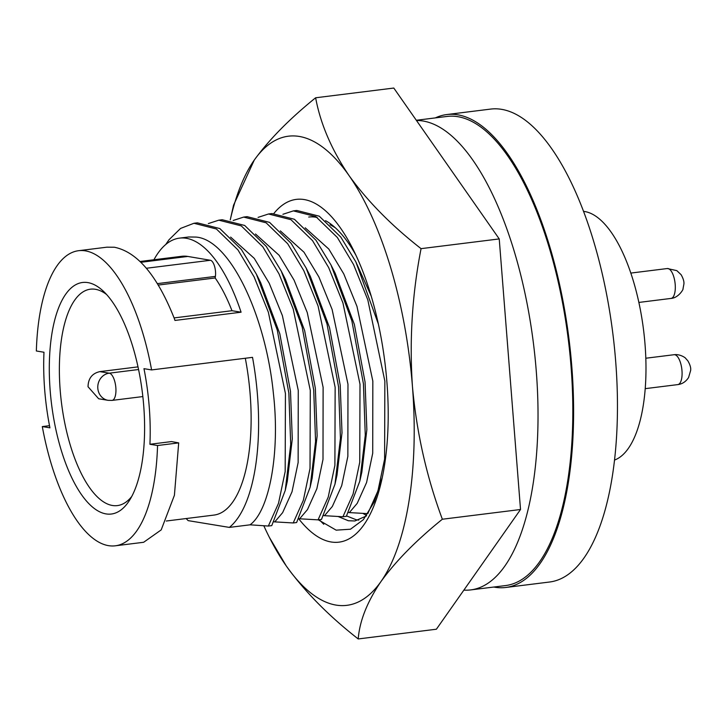 <?xml version="1.0" encoding="UTF-8"?>
<svg xmlns="http://www.w3.org/2000/svg" width="727" height="727" viewBox="0 0 727 727"><rect width="100%" height="100%" fill="white"/><g stroke="black" fill="none" stroke-linecap="round" stroke-linejoin="round"><path stroke-width="1.09" d="M442.352 519.232C426.549 476.667 416.571 432.365 412.436 386.346A236.384 92.738 82.9 0 1 381.012 581.491A236.384 92.738 82.9 0 1 336.101 605.1A236.384 92.738 82.9 0 1 286.238 565.915C304.713 591.551 328.704 615.896 358.22 638.951C359.601 620.976 367.199 601.82 381.012 581.491C395.861 561.035 416.307 540.288 442.352 519.232L520.523 509.5L436.391 629.218L358.22 638.951M319.253 519.714L323.76 524.267M338.028 516.479L348.36 520.75L354.885 520.968L366.208 516.079M358.784 520.096L356.239 519.769L346.597 515.934M356.066 255.504A153.651 60.286 -97.1 0 0 325.542 220.681M317.226 217.491A153.651 60.286 -97.1 0 0 315.709 217.2A153.651 60.286 -97.1 0 0 308.711 217.046M362.873 513.389L366.644 515.479M298.806 518.905A172.708 67.765 -97.1 0 0 331.13 541.978A172.708 67.765 -97.1 0 0 381.72 480.084A172.708 67.765 -97.1 0 0 352.949 249.079A172.708 67.765 -97.1 0 0 304.177 199.552A172.708 67.765 -97.1 0 0 273.943 213.384M318.308 519.823L336.156 530.156L350.496 529.211L363.391 519.632L374.214 501.948L382.32 477.312M315.627 97.781C289.582 118.828 269.135 139.584 254.296 160.04A236.384 92.738 82.9 0 1 349.069 175.616A236.384 92.738 82.9 0 1 412.436 386.346C409.319 340.191 412.191 294.29 421.06 248.652C391.535 225.597 367.544 201.252 349.069 175.616C331.63 149.853 320.48 123.908 315.627 97.781L393.798 88.049L499.231 238.919L520.523 509.5M269.353 537.326L286.238 565.915A236.384 92.738 82.9 0 1 269.353 537.326A236.384 92.738 82.9 0 1 263.828 525.794M421.06 248.652L499.231 238.919M254.296 160.04L233.54 205.196L230.259 219.881A236.384 92.738 82.9 0 1 254.296 160.04M435.346 117.901A238.292 93.492 82.9 0 1 446.823 114.548A238.292 93.492 82.9 0 1 457.683 114.793A238.292 93.492 82.9 0 1 570.586 353.086A238.292 93.492 82.9 0 1 505.728 587.48A238.292 93.492 82.9 0 1 494.869 587.234A238.292 93.492 82.9 0 1 493.778 587.043M505.728 587.48L549.576 582.018A238.292 93.492 -97.1 0 0 614.442 347.633A238.292 93.492 -97.1 0 0 501.53 109.332A238.292 93.492 -97.1 0 0 490.67 109.086L446.823 114.548M614.524 460.064A125.816 49.363 -97.1 0 0 643.768 331.703A125.816 49.363 -97.1 0 0 584.781 211.548A125.816 49.363 -97.1 0 0 583.554 211.384M416.48 120.5A236.384 92.738 82.9 0 1 423.032 121.009A236.384 92.738 82.9 0 1 535.036 357.411A236.384 92.738 82.9 0 1 470.687 589.915A236.384 92.738 82.9 0 1 463.862 590.124M416.317 120.273L447.06 116.438A236.384 92.738 82.9 0 1 457.837 116.683A236.384 92.738 82.9 0 1 569.832 353.077A236.384 92.738 82.9 0 1 505.492 585.58L470.687 589.915M115.329 545.804L143.646 542.278L161.194 529.901L174.416 495.26L178.697 442.888L157.55 445.524A148.69 58.342 82.9 0 1 115.329 545.804A148.69 58.342 82.9 0 1 108.55 545.659A148.69 58.342 82.9 0 1 42.302 426.576L49.927 427.83A130.387 51.154 -97.1 0 1 43.983 352.241L36.35 350.987A148.69 58.342 82.9 0 1 78.571 250.706A148.69 58.342 82.9 0 1 85.35 250.851A148.69 58.342 82.9 0 1 151.598 369.925L252.523 357.357A148.69 58.342 -97.1 0 1 229.35 527.402L250.043 524.821C269.472 510.799 280.204 452.339 273.397 393.498C265.773 315.636 229.914 239.501 195.963 237.075L188.711 236.984L179.496 238.129A148.69 58.342 82.9 0 1 186.266 238.283A148.69 58.342 82.9 0 1 241.082 312.201L174.962 320.443A148.69 58.342 -97.1 0 0 174.271 318.381C157.296 275.642 137.33 251.924 114.384 247.235L106.887 247.18L78.571 250.706M153.933 259.757A148.69 58.342 82.9 0 1 179.496 238.129M186.167 518.542A148.69 58.342 -97.1 0 0 188.166 520.632L229.35 527.402M42.302 426.576L49.509 425.686M245.308 358.257A130.387 51.154 82.9 0 1 213.983 515.079L166.292 521.014M151.598 369.925L143.973 368.671A130.387 51.154 82.9 0 1 149.916 444.27L171.517 441.58L178.697 442.888M87.849 282.603A116.665 45.774 82.9 0 1 103.279 291.127A116.665 45.774 82.9 0 1 142.374 392.598A116.665 45.774 82.9 0 1 129.37 500.558A116.665 45.774 82.9 0 1 106.051 513.907A116.665 45.774 82.9 0 1 50.172 390.572A116.665 45.774 82.9 0 1 87.849 282.603M106.596 294.517A109.041 42.784 -97.1 0 0 95.401 289.291A109.041 42.784 -97.1 0 0 90.43 289.182A109.041 42.784 -97.1 0 0 60.75 396.433A109.041 42.784 -97.1 0 0 112.421 505.483A109.041 42.784 -97.1 0 0 117.383 505.592A109.041 42.784 -97.1 0 0 131.751 496.459M88.031 386.737L98.654 398.76L108.114 400.332A13.722 12.541 -80.7 0 1 97.818 388.345A13.722 12.541 -80.7 0 1 109.268 373.178L99.835 371.624C92.175 373.36 88.24 378.394 88.031 386.737M348.615 512.553L367.889 513.653M323.751 515.643L342.917 516.761L346.343 516.334L359.829 481.101L365.281 435.191L363.427 383.792L351.85 320.798L330.967 264.901L315.954 240.201L294.408 219.272L271.953 213.556L268.517 213.983L258.067 217.382M298.897 518.742L318.062 519.86L321.488 519.432L334.974 484.2L340.427 438.29L338.573 386.882L326.996 323.888L306.112 267.999L291.1 243.291L269.553 222.371L247.089 216.655L243.654 217.082M274.034 521.841L293.199 522.958L296.625 522.531L310.111 487.29L315.573 441.389L313.71 389.981L302.141 326.986L281.249 271.089L266.236 246.389L244.69 225.47L222.235 219.745L218.8 220.172M250.043 524.821L268.345 526.048L271.771 525.621L285.257 490.389L287.292 481.329L292.29 438.935L290.491 391.371L279.795 333.72L260.584 282.476L256.395 274.188L277.278 330.085L288.855 393.08L290.709 444.479L285.257 490.389M274.897 521.732L282.639 512.644L292.009 491.815L298.143 462.536L298.261 390.408L282.394 315.645L269.199 283.194L254.259 258.367L230.632 237.093M157.55 445.524L149.916 444.27M293.199 522.958L303.359 500.231L310.029 468.452L310.284 390.408L293.226 309.111L278.968 273.815L262.81 246.817L241.264 225.888L218.809 220.172L208.349 223.571M268.345 526.048L278.505 503.32L285.175 471.55L285.429 393.507L268.363 312.21L254.114 276.914L237.956 249.915L216.401 228.987L193.945 223.271L197.371 222.844L219.827 228.56L241.382 249.488L256.395 274.188M193.945 223.271L180.56 228.432L168.991 239.774L165.747 244.499M241.082 312.201L231.977 310.711A130.387 51.154 -97.1 0 0 215.156 277.968L215.41 276.396A10.678 4.189 -97.1 0 0 210.394 260.275L187.82 256.44A130.387 51.154 82.9 0 0 181.759 256.295L140.066 261.484M231.977 310.711L174.089 317.917M215.156 277.968L158.113 285.075M138.003 366.871L99.835 371.624M310.111 487.29L312.147 478.23L317.145 435.846L315.345 388.282L304.649 330.621L285.447 279.377L281.249 271.089M157.241 283.639L215.41 276.396M299.76 518.633L307.494 509.554L316.863 488.717L322.997 459.437L323.115 387.309L307.257 312.555L294.053 280.095L279.113 255.277L255.486 233.994M318.062 519.86L328.213 497.132L334.893 465.353L335.147 387.309L318.081 306.022L303.831 270.717L287.674 243.718L266.118 222.798L243.663 217.082L233.203 220.472M334.974 484.2L337.001 475.14L342.008 432.747L340.209 385.183L329.513 327.532L310.302 276.278L306.112 267.999M324.615 515.534L332.348 506.455L341.717 485.627L347.86 456.347L347.969 384.21L332.112 309.457L318.917 277.005L303.977 252.178L280.34 230.904M342.917 516.761L353.077 494.042L359.747 462.263L360.001 384.219L342.935 302.923L328.686 267.627L312.528 240.628L290.982 219.699L268.517 213.983M359.829 481.101L361.864 472.041L366.862 429.648L365.063 382.084L354.367 324.433L335.156 273.188L330.967 264.901M349.469 512.444L357.211 503.357L366.581 482.528L372.715 453.248L372.833 381.121L356.966 306.367L343.771 273.906L328.831 249.079L305.204 227.805M367.771 513.671L377.931 490.943L384.601 459.164L384.856 381.121L367.798 299.824L353.54 264.528L337.383 237.529L315.836 216.601L293.381 210.885L282.921 214.283M378.367 324.051L355.821 261.802L340.809 237.102L319.262 216.183L296.807 210.457L293.372 210.885M330.058 224.707L335.22 227.678M371.197 296.043L355.821 261.802M674.083 354.712C679.936 353.849 685.634 357.866 685.643 358.338L687.896 360.892C690.123 364.781 691.041 367.962 690.65 370.434L688.596 377.495C685.87 381.684 682.271 384.047 677.8 384.601A15.058 5.907 -97.1 0 0 681.981 370.652A15.058 5.907 -97.1 0 0 677.946 357.23A15.058 5.907 -97.1 0 0 674.083 354.712L645.821 358.229M667.295 268.536L676.828 270.635L681.117 274.715C683.335 278.605 684.252 281.785 683.871 284.266L683.016 288.737C683.725 289.037 678.445 297.979 671.021 298.424A15.058 5.907 -97.1 0 0 675.201 284.475A15.058 5.907 -97.1 0 0 671.166 271.053A15.058 5.907 -97.1 0 0 667.295 268.536L630.818 273.079M140.884 262.293L187.82 256.44M146.318 268.263L210.394 260.275M138.566 369.525L109.268 373.178A13.722 5.389 82.9 0 1 115.775 386.9A13.722 5.389 82.9 0 1 112.04 400.404L142.837 396.569M677.8 384.601L645.212 388.654M671.021 298.424L638.869 302.432M112.04 400.404L108.114 400.332"/></g></svg>
